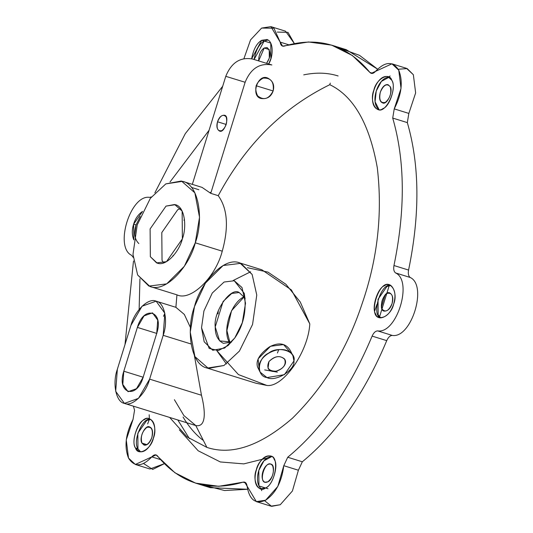 <?xml version="1.0" encoding="UTF-8"?>
<svg xmlns="http://www.w3.org/2000/svg" width="533" height="533" viewBox="0 0 533 533"><rect width="100%" height="100%" fill="white"/><g stroke="black" fill="none" stroke-linecap="round" stroke-linejoin="round"><path stroke-width="0.8" d="M134.556 410.203L133.383 406.173L134.556 410.203L133.043 419.398L134.556 410.203M124.995 344.558L133.303 262.749L124.995 344.558M277.26 32.093L287.987 32.353L294.336 43.539L285.548 31.187L270.937 26.65L280.185 42.12L273.915 28.196L261.63 28.076L250.557 39.868L243.954 58.563L250.557 39.868L261.63 28.076L270.937 26.65M338.841 47.817L359.509 55.339L377.564 69.13L346.27 49.682L331.659 45.145L352.36 55.519L369.882 72.415C347.156 44.825 318.607 36.057 284.229 46.111C281.99 46.598 280.638 45.265 280.185 42.12L288.806 44.799L280.185 42.12L282.583 46.144L308.487 41.974L331.659 45.145M389.023 76.999L390.096 75.933M398.244 69.25L407.179 68.577L413.361 74.733L415.64 92.922L408.844 113.416L407.325 122.61C419.658 165.117 420.077 214.266 408.578 270.064C407.925 273.735 408.478 276.207 410.237 277.486C427.766 285.541 411.336 338.608 392.295 335.437C390.123 335.51 388.271 337.242 386.731 340.64C364.692 393.194 336.556 433.582 302.331 461.785L298.393 470.233L292.417 490.986L280.251 504.738L271.63 506.35L264.628 500.727M261.703 490.693L261.39 489.107L261.703 490.693M195.618 483.131L174.917 472.758L156.069 454.915L151.792 456.888L160.506 459.593L151.792 456.888L135.349 464.47L128.52 458.087L126.248 439.898L133.043 419.398C125.601 433.802 124.096 446.701 128.52 458.087C134.423 467.354 142.184 466.955 151.792 456.888C153.944 454.542 155.816 454.203 157.395 455.862C180.114 483.451 208.669 492.219 243.048 482.165L218.783 486.303L195.618 483.131L210.229 487.668L247.545 489.274L224.586 490.533L203.046 484.997M135.349 464.47L149.96 469.007L164.324 463.69L152.685 469.433L143.637 463.563M179.341 429.831L198.183 450.778L220.336 461.958L243.821 463.883L266.88 458.147M270.411 456.668L271.15 456.335M379.543 316.855L389.21 285.615L379.543 316.855M149.167 414.747L149.387 418.885M149.28 419.531L147.654 423.935M256.34 501.626L270.944 506.163L280.251 504.738L292.417 490.986L298.393 470.233L283.783 465.695L277.806 486.449L265.641 500.201L256.34 501.626L244.687 482.132L243.048 482.165L246.026 483.091L243.048 482.165C245.287 481.679 246.639 483.011 247.092 486.156C249.344 499.867 255.527 504.544 265.641 500.201C275.734 493.278 281.784 481.772 283.783 465.695L287.72 457.247C321.945 429.045 350.081 388.657 372.121 336.103C373.66 332.705 375.512 330.966 377.69 330.9C396.732 334.071 413.155 281.004 395.626 272.949C393.867 271.67 393.321 269.198 393.967 265.527C405.466 209.729 405.047 160.58 392.714 118.073L394.233 108.879C401.675 94.474 403.181 81.576 398.751 70.189C392.848 60.929 385.093 61.328 375.485 71.395C373.327 73.734 371.461 74.08 369.882 72.415L372.834 73.334L369.882 72.415L371.208 73.361L391.928 63.813L398.751 70.189L401.029 88.378L394.233 108.879L408.844 113.416L415.64 92.922L413.361 74.733L406.532 68.351L391.928 63.813M222.701 86.246L185.284 133.656L154.876 192.806L185.284 133.656L222.701 86.246M151.392 196.937L149.586 197.377C130.545 194.205 114.122 247.272 131.651 255.327L133.17 257.346L131.651 255.327C114.122 247.272 130.545 194.205 149.586 197.377L151.392 196.937M133.563 261.01L133.303 262.749L133.563 261.01M391.762 80.23C396.359 85.76 389.916 106.573 382.987 108.565C376.091 114.282 369.362 100.817 373.826 90.237C376.118 78.984 389.297 71.635 391.762 80.23L387.937 76.659C375.792 73.734 366.111 104.894 377.777 109.358C385.359 114.655 397.718 89.131 391.762 80.23M261.736 40.295L270.771 43.073L270.904 58.623L268.665 63.98C273.416 56.598 273.769 41.481 266.946 39.495L261.736 40.295C256.793 43.106 253.428 49.263 251.656 58.77L261.736 40.295L264.168 41.054L268.119 40.028L264.168 41.054L261.736 40.295M329.787 84.687C353.612 96.153 369.449 123.823 377.297 167.688C382.654 213.666 377.564 259.091 362.027 303.963C347.083 349.082 323.877 387.171 292.417 418.245C260.324 445.941 231.822 455.662 206.911 447.407L187.063 436.9L169.667 417.446L187.063 436.9L206.911 447.407C231.822 455.662 260.324 445.941 292.417 418.245C323.877 387.171 347.083 349.082 362.027 303.963C377.564 259.091 382.654 213.666 377.297 167.688C369.449 123.823 353.612 96.153 329.787 84.687C282.697 107.766 245.513 144.756 218.237 195.671C227.564 208.61 228.904 227.111 222.254 251.183C215.499 277.593 190.581 301.605 176.943 294.842L175.877 307.314L184.311 314.417L190.454 327.568L184.325 314.437L175.903 307.321L176.943 294.842C190.581 301.605 215.499 277.593 222.254 251.183L195.278 242.808C189.795 265.654 165.87 293.337 149.92 286.448L137.634 274.961L132.997 254.361L137.208 224.966L150.346 198.323L165.816 183.898L182.566 181.327C199.582 184.698 203.633 220.902 195.278 242.808L222.254 251.183C228.904 227.111 227.564 208.61 218.237 195.671C245.513 144.756 282.697 107.766 329.787 84.687L330.28 83.101L329.787 84.687M138.833 243.561C134.529 239.304 133.596 233.108 136.048 224.959L133.616 224.206L142.524 211.421C138.18 214.453 135.209 218.71 133.616 224.206C131.798 229.723 131.871 234.966 133.83 239.917L133.616 224.206L136.048 224.959L140.246 216.531M393.66 304.077C391.369 315.323 378.19 322.672 375.725 314.077C371.121 308.547 377.571 287.733 384.493 285.748C391.389 280.025 398.124 293.49 393.66 304.077C396.285 294.816 394.966 288.44 389.703 284.948C379.136 278.759 367.344 316.769 379.549 317.648C385.879 317.755 390.582 313.224 393.66 304.077M265.541 487.981C258.645 493.705 251.909 480.24 256.373 469.653C258.665 458.407 271.843 451.058 274.308 459.653C278.912 465.176 272.463 485.996 265.541 487.981C275.481 483.984 279.705 456.001 270.484 456.075C258.345 453.15 248.658 484.31 260.331 488.781L265.541 487.981M135.515 448.046C130.918 442.517 137.361 421.703 144.29 419.718C151.179 413.994 157.915 427.459 153.451 438.039C151.159 449.292 137.98 456.641 135.515 448.046L139.34 451.618C151.485 454.542 161.166 423.382 149.5 418.918C141.918 413.628 129.559 439.145 135.515 448.046L137.954 448.799C132.224 440.798 143.277 416.173 150.666 419.444L146.722 420.47L137.82 433.249L137.954 448.799L135.515 448.046M287.72 457.247L283.783 465.695L298.393 470.233L302.331 461.785L287.72 457.247L302.331 461.785C336.556 433.582 364.692 393.194 386.731 340.64L372.121 336.103C350.081 388.657 321.945 429.045 287.72 457.247M386.731 340.64C388.271 337.242 390.123 335.51 392.295 335.437L377.69 330.9C375.512 330.966 373.66 332.705 372.121 336.103L386.731 340.64M377.69 330.9L392.295 335.437C411.336 338.608 427.766 285.541 410.237 277.486L395.626 272.949C413.155 281.004 396.732 334.071 377.69 330.9M407.325 122.61L408.844 113.416L394.233 108.879L392.714 118.073L407.325 122.61L392.714 118.073C405.047 160.58 405.466 209.729 393.967 265.527C393.321 269.198 393.867 271.67 395.626 272.949L410.237 277.486C408.478 276.207 407.925 273.735 408.578 270.064L393.967 265.527L408.578 270.064C420.077 214.266 419.658 165.117 407.325 122.61M269.238 49.556L264.228 47.997C260.63 50.422 258.758 54.726 258.632 60.895L264.228 47.997L269.238 49.556M266.567 63.334C270.937 56.758 271.124 51.501 267.113 47.55L264.228 47.997L269.232 49.529L269.305 58.144L266.567 63.334M390.223 86.692L388.104 84.714C381.381 83.095 376.018 100.344 382.481 102.816C386.678 105.747 393.521 91.623 390.223 86.692C391.795 92.902 390.176 98.125 385.366 102.376C380.529 103.509 378.836 100.124 380.289 92.229C383.553 84.894 386.865 83.048 390.223 86.692M146.908 444.642L141.925 443.096L144.043 445.075C150.766 446.694 156.122 429.445 149.666 426.973C145.469 424.041 138.627 438.173 141.925 443.096L146.908 444.642M303.743 74.86C316.182 72.275 327.635 72.641 338.109 75.966M392.061 303.59C393.514 298.467 392.788 294.936 389.87 293.003C384.02 289.579 377.497 310.619 384.253 311.105C387.757 311.165 390.356 308.66 392.061 303.59C388.797 310.932 385.492 312.778 382.134 309.127C380.562 302.924 382.181 297.694 386.991 293.45C391.822 292.317 393.514 295.695 392.061 303.59M267.912 481.792C273.416 479.58 275.761 464.09 270.651 464.136C263.935 462.511 258.572 479.767 265.028 482.238L267.912 481.792C256.033 487.015 265.9 455.129 272.769 466.109C274.342 472.318 272.723 477.548 267.912 481.792M379.043 109.591C369.709 102.976 377.664 77.352 389.11 77.185L381.375 81.416L376.258 90.99L375.065 101.75L379.043 109.591M254.094 59.503C255.873 50.002 259.231 43.853 264.168 41.054L254.094 59.503M124.422 403.388L115.681 391.315L117.36 369.236L130.918 325.423L142.038 306.222L156.122 301.178L164.857 313.251L163.185 335.33L191.041 343.985L163.185 335.33L149.62 379.143L201.467 395.246L149.62 379.143L138.5 398.344L124.422 403.388L195.791 425.554C206.704 427.679 205.285 410.13 201.467 395.246L194.358 355.438L201.467 395.246C205.285 410.13 206.704 427.679 195.791 425.554L206.911 447.407L195.791 425.554L183.838 415.507L174.391 399.697M207.197 368.076C190.181 364.705 186.13 328.501 194.485 306.602C199.968 283.749 223.893 256.067 239.85 262.956L252.136 274.448L256.766 295.042L252.562 324.437L239.417 351.08L223.947 365.505L207.197 368.076L255.913 383.207L266.893 385.452L238.444 374.586L216.871 350.747L226.418 363.986M247.432 267.699L267.899 272.09L285.921 284.289L300.286 302.038L309.793 323.871L291.384 289.925L261.87 269.798L239.85 262.956M163.524 316.282L164.864 313.291L163.524 316.282M271.737 64.919L271.843 64.953C259.631 62.787 250.73 68.564 245.127 82.269L210.748 193.346L218.237 195.671L210.748 193.346L202.047 187.383L182.566 181.327M273.129 90.963C268.925 99.085 263.748 100.71 257.606 95.847C253.994 88.258 255.82 82.355 263.089 78.144C270.904 77.611 274.248 81.889 273.129 90.963L256.067 85.726L273.129 90.963C274.702 85.133 272.909 80.843 267.753 78.091C257.506 73.128 250.19 96.899 261.463 98.545C267.26 99.171 271.15 96.64 273.129 90.963M198.882 189.728L191.387 187.396M192.326 184.358L225.772 76.326C231.369 62.614 240.276 56.844 252.482 59.01L271.843 64.953L252.482 59.01C240.276 56.844 231.369 62.614 225.772 76.326L192.326 184.358M380.809 317.881C370.808 315.323 381.182 281.91 390.876 285.475L386.931 286.501L378.03 299.279L378.157 314.836L380.809 317.881M261.59 489.008C252.256 482.398 260.217 456.768 271.657 456.608L263.922 460.832L258.811 470.412L258.938 485.963L267.972 488.734M140.605 451.851L137.954 448.799L140.605 451.851M136.048 224.959L134.762 234.527M141.925 443.096C140.352 436.887 141.971 431.663 146.782 427.413C151.619 426.287 153.304 429.665 151.852 437.56C148.594 444.902 145.282 446.747 141.925 443.096M189.468 438.706L177.802 419.971M378.004 316.875L378.51 315.476M381.461 306.908L385.172 294.909L381.461 306.908M387.578 286.174L387.957 284.709M149.92 286.448L176.943 294.842M175.903 307.321L156.122 301.178M259.185 369.189L258.099 358.876L270.524 346.283L283.529 344.591L291.444 353.532M266.893 385.452C283.196 387.678 308.414 351.48 309.793 323.871C308.414 351.48 283.196 387.678 266.893 385.452M210.748 193.346L245.127 82.269L225.772 76.326L245.127 82.269C250.73 68.564 259.631 62.787 271.843 64.953M217.531 121.771C220.376 115.375 223.254 113.769 226.179 116.947C227.551 122.35 226.139 126.907 221.948 130.605C217.737 131.591 216.265 128.646 217.531 121.771C216.265 126.234 216.898 129.306 219.436 130.991C224.533 133.976 230.223 115.648 224.333 115.221C221.282 115.175 219.016 117.36 217.531 121.771L226.232 124.475L217.531 121.771M374.686 311.019L376.911 304.41L374.686 311.019M184.438 219.076L183.978 220.302M173.105 255.36L172.839 256.4M183.039 417.019C188.988 426.906 195.591 434.602 202.84 440.098M117.36 369.236C112.163 383.46 116.061 402.248 124.449 403.394C132.024 407.152 145.869 393.814 149.62 379.143L163.185 335.33C168.375 321.106 164.477 302.318 156.089 301.172C148.514 297.414 134.669 310.752 130.918 325.423L117.36 369.236M137.374 327.402C143.837 304.643 164.257 310.912 156.729 333.352L143.17 377.164C136.701 399.923 116.281 393.654 123.809 371.215L137.374 327.402L156.849 333.451L137.374 327.402L123.809 371.215L143.29 377.264L123.809 371.215L122.803 384.466L128.067 391.715L136.495 388.684L143.17 377.164L156.729 333.352L157.735 320.1L152.478 312.851L144.043 315.882L137.374 327.402M195.278 242.808L199.522 217.257L194.858 192.819L181.387 181.007L165.816 183.898L150.346 198.323L137.208 224.966L132.997 254.361L137.634 274.961L148.867 286.081L166.669 283.876L184.338 266.293L195.278 242.808M182.373 238.844L166.483 261.656L156.589 262.882L150.346 256.706L150.113 228.93L166.01 206.118L174.657 204.512L182.139 211.068L182.373 238.844C187.016 226.672 184.764 206.557 175.31 204.685L166.01 206.118L150.113 228.93L150.346 256.706L157.175 263.089C166.036 266.913 179.328 251.536 182.373 238.844M194.485 306.602L190.248 332.146L194.911 356.59L208.376 368.396L223.947 365.505L239.417 351.08L252.562 324.437L256.766 295.042L252.136 274.448L240.903 263.322L223.1 265.527L205.425 283.11L194.485 306.602M234.767 338.002L224.646 348.069L212.76 350.274L204.186 341.786L201.521 327.788L203.926 310.959L212.274 293.03L224.087 282.024L234.28 280.758L241.989 287.52L245.526 303.244L242.288 322.745L234.767 338.002C243.588 325.29 246.772 310.426 244.307 293.416L234.28 280.758L224.087 282.024L212.274 293.03L203.926 310.959L201.521 327.788L209.176 348.415L218.39 350.567L228.124 345.504L234.767 338.002M266.973 377.584L260.104 372.101C252.749 356.017 284.409 340.634 292.917 355.691L293.93 360.981L284.395 374.672L266.973 377.584C275.574 382.254 295.382 370.055 293.93 360.981C296.661 351.2 278.066 345.431 268.625 353.119C257.292 358.223 256.08 376.198 266.973 377.584M292.917 355.691L290.412 350.681C285.935 343.239 278.959 341.959 269.491 346.856C259.531 353.992 255.567 360.741 257.599 367.09L260.104 372.101M264.694 369.909L277.36 372.134M250.63 271.777L233.194 280.485L250.63 271.777M211.055 192.346L210.042 192.553M163.638 262.916L162.032 260.337L161.799 232.561L177.696 209.749L180.54 208.49L177.696 209.749L161.799 232.561L162.032 260.337L163.638 262.916M239.204 292.537C230.796 286.567 213.153 311.838 215.225 326.909C215.119 335.057 217.85 340.534 223.42 343.339L231.595 342.053L219.603 340.887L215.225 326.909L223.094 301.498L231.728 293.45L239.177 292.524L245.213 298.227M268.958 361.547C274.475 356.024 279.672 355.158 284.549 358.942C286.521 364.519 283.676 368.603 276.014 371.195C268.532 371.141 266.18 367.923 268.958 361.547L268.032 368.136C271.917 376.571 288.853 367.277 284.988 359.655C280.551 355.071 275.208 355.704 268.958 361.547M217.997 313.904L218.31 310.652M277.44 353.013L278.766 349.588M229.983 342.846C221.888 333.398 229.823 303.07 244.327 296.661L231.542 310.692L226.911 330.54L229.983 342.846M209.063 130.299L170.027 181.953M139.939 278.826L139.133 309.426"/></g></svg>
